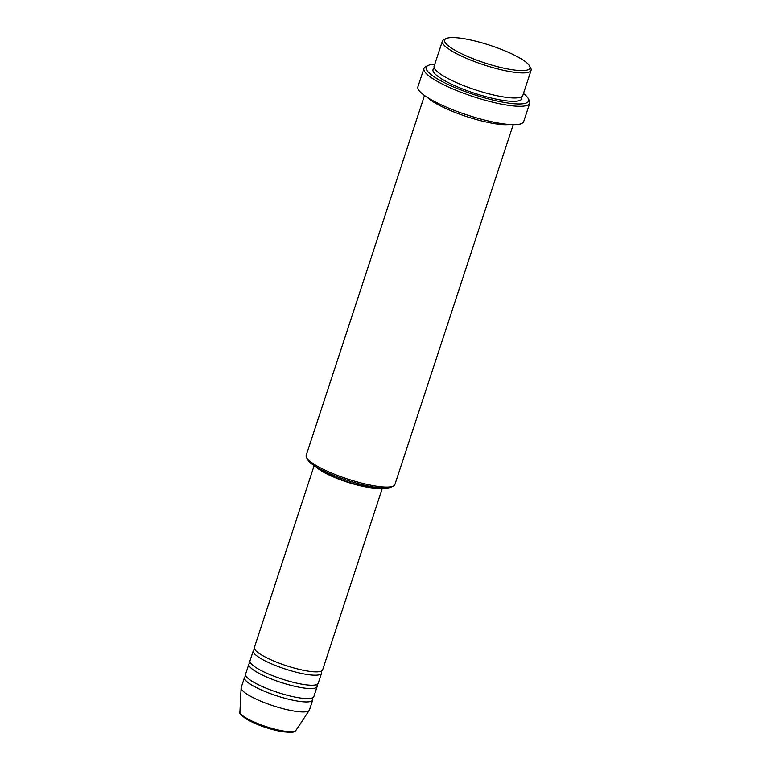 <?xml version="1.0" encoding="UTF-8"?>
<svg xmlns="http://www.w3.org/2000/svg" width="771" height="771" viewBox="0 0 771 771"><rect width="100%" height="100%" fill="white"/><g stroke="black" fill="none" stroke-linecap="round" stroke-linejoin="round"><path stroke-width="1.16" d="M314.154 465.626L254.372 647.438A35.919 7.344 18.2 0 0 271.19 659.889A35.919 7.344 18.2 0 0 307.157 670.982A35.919 7.344 18.2 0 0 322.625 669.883L382.397 488.062M254.815 649.442A35.919 7.344 18.2 0 0 253.274 650.782A35.919 7.344 18.2 0 0 270.101 663.233A35.919 7.344 18.2 0 0 306.058 674.317A35.919 7.344 18.2 0 0 321.526 673.218A35.919 7.344 18.2 0 0 321.083 671.223M253.274 650.782L249.987 660.805A35.919 7.344 18.2 0 0 266.805 673.247A35.919 7.344 18.2 0 0 302.762 684.34A35.919 7.344 18.2 0 0 318.23 683.241L321.526 673.218M250.421 662.8A35.919 7.344 18.2 0 0 248.888 664.139A35.919 7.344 18.2 0 0 265.706 676.591A35.919 7.344 18.2 0 0 301.663 687.674A35.919 7.344 18.2 0 0 317.132 686.585A35.919 7.344 18.2 0 0 316.688 684.581M248.888 664.139L245.592 674.162A35.919 7.344 18.2 0 0 262.41 686.614A35.919 7.344 18.2 0 0 298.367 697.697A35.919 7.344 18.2 0 0 313.836 696.598L317.132 686.585M246.036 676.157A35.919 7.344 18.2 0 0 244.494 677.507A35.919 7.344 18.2 0 0 261.311 689.949A35.919 7.344 18.2 0 0 297.269 701.041A35.919 7.344 18.2 0 0 312.737 699.943A35.919 7.344 18.2 0 0 312.294 697.948M510.585 69.486A44.901 9.185 18.2 0 0 529.581 65.978A44.901 9.185 18.2 0 0 463.959 38.695A44.901 9.185 18.2 0 0 446.158 38.55A44.901 9.185 18.2 0 0 461.887 53.883A44.901 9.185 18.2 0 0 510.585 69.486M529.581 65.978L530.727 68.127A46.694 9.551 -161.8 0 1 531.084 70.344A46.694 9.551 -161.8 0 1 510.971 71.77A46.694 9.551 -161.8 0 1 464.229 57.353A46.694 9.551 -161.8 0 1 442.361 41.171A46.694 9.551 -161.8 0 1 443.961 39.6L446.158 38.55M393.306 486.096L391.109 487.147A44.901 9.185 -161.8 0 1 373.318 487.002A44.901 9.185 -161.8 0 1 307.687 459.718L306.54 457.569A46.694 9.551 18.2 0 0 374.793 485.952A46.694 9.551 18.2 0 0 393.306 486.096A46.694 9.551 18.2 0 0 394.906 484.525L513.226 124.661M434.748 64.34A53.883 11.016 18.2 0 0 428.05 65.506A53.883 11.016 18.2 0 0 446.929 83.904A53.883 11.016 18.2 0 0 505.371 102.62A53.883 11.016 18.2 0 0 528.164 98.418A53.883 11.016 18.2 0 0 523.461 93.513M528.164 98.418L529.311 100.567A55.676 11.382 -161.8 0 1 529.735 103.208A55.676 11.382 -161.8 0 1 505.757 104.904A55.676 11.382 -161.8 0 1 450.013 87.721A55.676 11.382 -161.8 0 1 423.954 68.426A55.676 11.382 -161.8 0 1 425.862 66.557L428.05 65.506M442.361 41.171L434.131 66.219A46.694 9.551 18.2 0 0 455.989 82.401A46.694 9.551 18.2 0 0 502.74 96.818A46.694 9.551 18.2 0 0 522.844 95.392L531.084 70.344M427.664 97.609A46.694 9.551 18.2 0 0 493.951 123.543A46.694 9.551 18.2 0 0 509.419 124.497M316.11 466.86A35.919 7.344 18.2 0 0 367.555 487.262A35.919 7.344 18.2 0 0 380.084 487.898M319.319 468.701A34.126 6.978 18.2 0 0 366.62 486.655A34.126 6.978 18.2 0 0 376.412 487.474M423.954 68.426L417.911 86.795A55.676 11.382 18.2 0 0 443.98 106.09A55.676 11.382 18.2 0 0 499.714 123.283A55.676 11.382 18.2 0 0 523.692 121.577L529.735 103.208M244.494 677.507L241.198 687.52A35.919 7.344 18.2 0 0 241.121 687.934A35.919 7.344 18.2 0 0 258.844 700.338A35.919 7.344 18.2 0 0 293.973 711.064A35.919 7.344 18.2 0 0 309.258 710.332A35.919 7.344 18.2 0 0 309.441 709.966L312.737 699.943M424.503 95.498L306.183 455.353A46.694 9.551 18.2 0 0 306.54 457.569M283.381 731.014A29.539 6.043 18.2 0 0 295.948 730.416L293.472 732.055L290.802 732.45L282.321 731.756C269.002 729.212 257.1 725.048 246.624 719.266C240.86 715.045 238.624 712.626 239.916 711.999A29.539 6.043 18.2 0 0 254.497 722.196A29.539 6.043 18.2 0 0 283.381 731.014M521.543 96.818A46.694 9.551 -161.8 0 1 501.642 100.163A46.694 9.551 -161.8 0 1 451.44 84.155A46.694 9.551 -161.8 0 1 434.333 68.147M295.948 730.416L309.258 710.332M239.916 711.999L241.121 687.934"/></g></svg>
